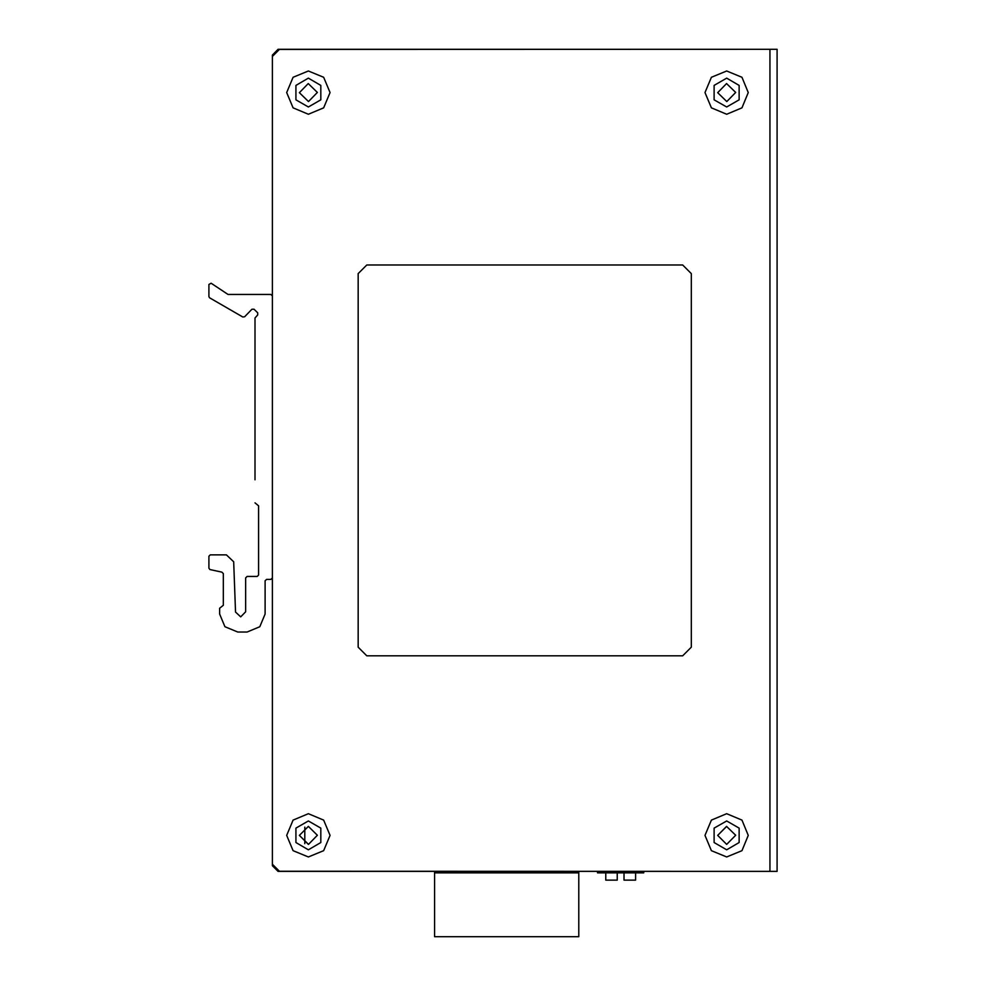 <?xml version="1.0" encoding="UTF-8"?>
<svg xmlns="http://www.w3.org/2000/svg" width="986" height="986" viewBox="0 0 986 986"><rect width="100%" height="100%" fill="white"/><g stroke="black" fill="none" stroke-linecap="round" stroke-linejoin="round"><path stroke-width="1.48" d="M255.017 479.837L255.017 318.047L257.691 314.854L257.703 312.784L254.031 309.21L251.985 309.234L244.614 316.802L242.864 317.036L209.574 297.797L208.859 296.552L208.859 284.461L211.115 283.265L228.049 294.494L270.879 294.494L272.321 295.936M777.141 842.586L777.141 78.153M278.089 871.291L777.141 871.439L777.141 853.408M777.141 67.331L777.141 49.3L278.089 49.448M726.657 813.746L711.362 820.081L705.027 835.376L711.362 850.672L726.657 857.007L741.953 850.672L748.3 835.376L741.953 820.081L726.657 813.746M308.384 70.93L293.076 77.278L286.741 92.573L293.076 107.868L308.384 114.203L323.679 107.868L330.014 92.573L323.679 77.278L308.384 70.93M726.657 70.93L711.362 77.278L705.027 92.573L711.362 107.868L726.657 114.203L741.953 107.868L748.3 92.573L741.953 77.278L726.657 70.93M308.384 813.746L293.076 820.081L286.741 835.376L293.076 850.672L308.384 857.007L323.679 850.672L330.014 835.376L323.679 820.081L308.384 813.746M726.657 849.796L714.172 842.586L714.172 828.166L726.657 820.956L739.155 828.166L739.155 842.586L726.657 849.796M308.384 106.993L295.886 99.783L295.886 85.363L308.384 78.153L320.869 85.363L320.869 99.783L308.384 106.993M726.657 106.993L714.172 99.783L714.172 85.363L726.657 78.153L739.155 85.363L739.155 99.783L726.657 106.993M308.384 849.796L295.886 842.586L295.886 828.166L308.384 820.956L320.869 828.166L320.869 842.586L308.384 849.796M272.321 577.919L270.879 579.361L266.553 579.361L265.111 580.803L265.111 613.982L259.836 626.726L247.079 632.001L237.7 632.001L224.956 626.726L219.681 613.982L219.681 608.202L223.28 605.318L223.28 573.593L221.838 572.151L209.932 569.551L208.859 568.158L208.859 556.277L210.301 554.835L226.435 554.835L233.645 561.774L235.568 612.023L240.695 616.854L245.637 611.825L245.637 577.919L247.079 576.477L257.173 576.477L258.615 575.035L258.615 505.806L255.017 502.922M308.224 83.551L299.362 92.647L308.532 101.583L317.393 92.499L308.224 83.551M726.509 83.551L717.648 92.647L726.818 101.583L735.679 92.499L726.509 83.551M308.384 826.367L299.362 835.45L308.532 844.386L317.393 835.302L308.384 826.367L299.362 835.45L308.384 844.386M726.657 826.367L717.648 835.45L726.657 844.386L735.679 835.302L726.509 826.367L717.648 835.45L726.657 844.386M304.773 827.118L304.773 843.634M597.565 871.439L597.565 872.881L643.722 872.881L643.722 871.439M617.261 872.881L617.261 880.091L605.724 880.091L605.724 872.881M635.576 872.881L635.576 880.091L624.039 880.091L624.039 872.881M578.819 871.439L578.819 872.881L434.579 872.881L434.579 871.439L434.579 936.7L578.819 936.7L578.819 871.439M777.141 49.3L777.141 871.439M397.444 871.439L432.423 871.439L397.444 871.439M580.988 871.439L596.123 871.439L580.988 871.439M272.321 134.404L272.321 55.068L278.089 49.3L769.93 49.3L769.93 871.439L278.089 871.439L272.321 865.659L272.321 786.335M279.531 871.439L272.321 864.217L272.321 56.51L279.531 49.3M358.14 273.578L358.14 647.149L366.792 655.801L682.669 655.801L691.322 647.149L691.322 273.578L682.669 264.926L366.792 264.926L358.14 273.578"/></g></svg>
